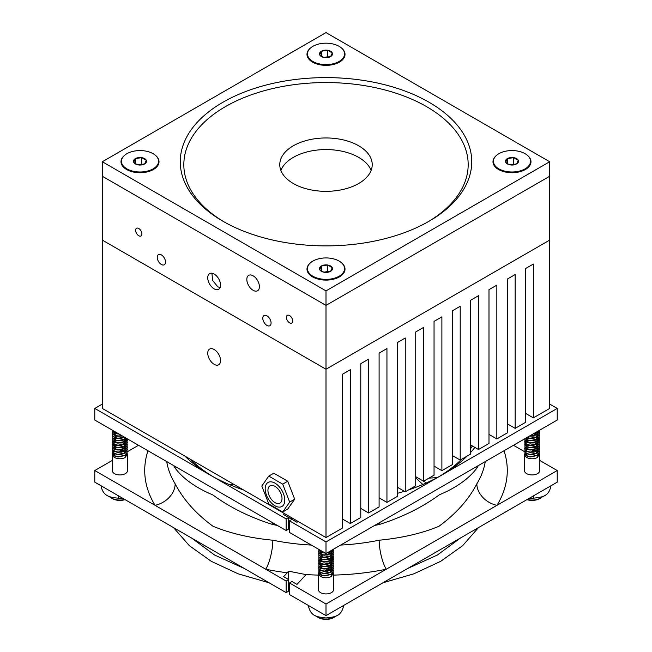 <?xml version="1.0" encoding="UTF-8"?>
<svg xmlns="http://www.w3.org/2000/svg" width="652" height="652" viewBox="0 0 652 652"><rect width="100%" height="100%" fill="white"/><g stroke="black" fill="none" stroke-linecap="round" stroke-linejoin="round"><path stroke-width="0.98" d="M496.392 155.478A19.006 10.97 0 0 0 498.552 169.504L498.552 169.504A19.006 10.97 0 0 0 525.422 169.504A19.006 10.97 0 0 0 527.582 155.478M499.717 170.082A15.55 8.981 0 0 0 499.888 170.205L497.354 168.33A18.549 10.709 0 0 0 525.104 169.316A18.549 10.709 0 0 0 526.62 168.33A18.549 10.709 0 0 0 530.541 161.745A18.549 10.709 0 0 0 530.532 161.509M310.401 262.854A19.006 10.97 0 0 0 312.561 276.88L312.561 276.88A19.006 10.97 0 0 0 339.439 276.88A19.006 10.97 0 0 0 341.599 262.854M313.734 277.459A15.55 8.981 0 0 0 313.905 277.589L311.363 275.706A18.549 10.709 0 0 0 339.121 276.692A18.549 10.709 0 0 0 340.637 275.706A18.549 10.709 0 0 0 344.549 269.121A18.549 10.709 0 0 0 344.549 268.885M124.418 155.478A19.006 10.97 0 0 0 126.578 169.504L126.578 169.504A19.006 10.97 0 0 0 153.448 169.504A19.006 10.97 0 0 0 155.608 155.478M127.751 170.082A15.55 8.981 0 0 0 127.922 170.205L125.38 168.33A18.549 10.709 0 0 0 153.13 169.316A18.549 10.709 0 0 0 154.646 168.33A18.549 10.709 0 0 0 158.566 161.745A18.549 10.709 0 0 0 158.558 161.509M310.401 48.093A19.006 10.97 0 0 0 312.561 62.127L312.561 62.127A19.006 10.97 0 0 0 339.439 62.127A19.006 10.97 0 0 0 341.599 48.093M313.734 62.706A15.55 8.981 0 0 0 313.905 62.828L311.363 60.954A18.549 10.709 0 0 0 339.121 61.94A18.549 10.709 0 0 0 340.637 60.954A18.549 10.709 0 0 0 344.549 54.369A18.549 10.709 0 0 0 344.549 54.132M222.951 221.24L222.951 221.24A145.73 84.132 180 0 1 222.951 102.25A145.73 84.132 180 0 1 429.049 102.25A145.73 84.132 180 0 1 429.049 221.24A145.73 84.132 180 0 1 222.951 221.24M427.777 221.965A142.177 82.087 0 0 0 426.53 106.602A142.177 82.087 0 0 0 226.097 106.243A142.177 82.087 0 0 0 224.223 221.965M371.118 170.449A46.227 26.691 0 0 0 358.681 157.385A46.227 26.691 0 0 0 313.09 150.628A46.227 26.691 0 0 0 280.882 170.449M358.681 145.779A46.227 26.691 0 0 0 308.315 139.993A46.227 26.691 0 0 0 279.773 164.646A46.227 26.691 0 0 0 293.318 183.514A46.227 26.691 0 0 0 343.685 189.3A46.227 26.691 0 0 0 372.227 164.646A46.227 26.691 0 0 0 358.681 145.779M549.685 161.745L326 32.6L102.315 161.745L326 290.89L549.685 161.745L549.685 176.252L326 305.397L549.685 176.252L549.685 408.429L533.352 417.859L533.352 264.044L525.618 268.51L525.618 422.325L515.161 428.364L515.161 274.549L507.305 279.08L507.305 432.895L496.84 438.935L496.84 285.12L488.992 289.659L488.992 443.474L478.527 449.513L478.527 295.698L470.671 300.23L470.671 454.045L460.214 460.084L460.214 306.269L452.358 310.808L452.358 464.623L441.893 470.662L441.893 316.848L434.045 321.379L434.045 475.194L423.58 481.233L423.58 327.418L415.723 331.958L415.723 485.773L405.267 491.812L405.267 337.997L397.41 342.528L397.41 496.343L386.946 502.382L386.946 348.567L379.097 353.107L379.097 506.922L368.633 512.961L360.776 508.421M102.315 161.745L102.315 176.252L326 305.397L326 290.89M152.112 170.205A15.55 8.981 0 0 0 152.283 170.082L154.646 168.33M338.095 62.828A15.55 8.981 0 0 0 338.266 62.706L340.637 60.954M338.095 277.589A15.55 8.981 0 0 0 338.266 277.459L340.637 275.706M524.078 170.205A15.55 8.981 0 0 0 524.249 170.082L526.62 168.33M214.158 349.505A9.071 5.24 -120 0 0 209.618 349.056A9.071 5.24 -120 0 0 208.232 356.326A9.071 5.24 -120 0 0 214.158 364.321A9.071 5.24 -120 0 0 218.697 364.77A9.071 5.24 -120 0 0 220.083 357.5A9.071 5.24 -120 0 0 214.158 349.505M368.633 512.961L368.633 359.146L360.776 363.677L360.776 517.492L350.32 523.532L342.333 518.927M326 537.574L102.315 408.429L102.315 240.099L326 369.244L326 537.574L342.333 528.136L342.333 374.321L350.32 369.717L350.32 523.532M326 369.244L549.685 240.099L326 369.244L326 305.397L102.315 176.252L102.315 240.099L326 369.244M533.352 417.859L525.618 413.401M386.946 502.382L379.097 497.851M405.267 491.812L397.41 487.272M423.58 481.233L415.723 476.702M441.893 470.662L434.045 466.123M460.214 460.084L452.358 455.552M478.527 449.513L470.671 444.974M496.84 438.935L488.992 434.403M515.161 428.364L507.305 423.824M243.44 489.905A163.505 94.393 180 0 1 210.384 475.178L286.138 518.91L286.138 530.524L288.657 529.074L288.657 517.46L286.138 518.91M127.311 469.44A7.645 4.409 180 0 1 127.547 470.532A7.645 4.409 180 0 1 122.829 474.607A7.645 4.409 180 0 1 114.499 473.654A7.645 4.409 180 0 1 112.266 470.532A7.645 4.409 180 0 1 112.503 469.44M333.4 588.422A7.645 4.409 180 0 1 333.645 589.522A7.645 4.409 180 0 1 328.926 593.597A7.645 4.409 180 0 1 320.597 592.644A7.645 4.409 180 0 1 318.355 589.522A7.645 4.409 180 0 1 318.6 588.422M539.497 469.44A7.645 4.409 180 0 1 539.734 470.532A7.645 4.409 180 0 1 535.015 474.607A7.645 4.409 180 0 1 526.686 473.654A7.645 4.409 180 0 1 524.452 470.532A7.645 4.409 180 0 1 524.689 469.44M190.555 459.375A156.39 90.294 0 0 0 212.951 476.628M277.279 525.406A159.944 92.348 180 0 1 272.829 524.542C249.944 517.338 229.969 507.476 212.902 494.958C195.836 487.769 183.253 478.829 175.152 468.144A159.944 92.348 180 0 1 173.652 465.577M166.725 461.575A159.944 92.348 0 0 0 175.152 483.817C183.302 499.53 195.885 513.662 212.902 526.205C230.042 533.352 250.018 538.022 272.829 540.215A21.329 5.786 -78.5 0 1 265.739 569.237L94.776 470.532L112.503 460.296M340.646 545.08A159.944 92.348 0 0 0 379.171 540.215C401.942 537.998 421.836 533.369 438.853 526.351C456.041 513.76 468.707 499.579 476.848 483.817A21.329 16.422 -148.6 0 0 496.963 505.324L326 604.029L289.455 582.937L291.974 581.486L296.994 584.388L306.073 574.608L288.583 571.176L287.239 572.774A181.272 104.654 180 0 1 265.739 569.237L286.138 581.022L288.657 579.571L283.628 576.67L287.239 572.774M478.348 465.577A159.944 92.348 180 0 1 476.848 468.144C468.739 478.829 456.237 487.72 439.35 494.819C422.154 507.403 402.097 517.313 379.171 524.542A21.329 5.786 78.5 0 1 379.211 522.814M288.657 579.571L288.657 591.177L286.138 592.627L94.776 482.146L94.776 470.532M539.497 460.296L557.224 470.532L557.224 482.146L326 615.643L289.455 594.542L289.455 582.937M289.455 583.092L288.657 582.945M326 553.532L326 541.926L289.455 520.826L289.455 532.439L326 553.532L557.224 420.035L557.224 408.429L549.685 404.077M326 604.029L326 615.643M102.315 404.077L94.776 408.429L94.776 420.035L286.138 530.524M513.491 445.283L524.844 451.836M557.224 470.532L496.963 505.324A181.272 104.654 180 0 0 504.012 450.76M127.303 451.754L138.509 445.283M439.049 476.628A156.39 90.294 0 0 0 461.445 459.375M470.671 448.527A156.39 90.294 0 0 0 472.407 445.976M286.138 592.627L286.138 581.022M326 541.926L557.224 408.429M94.776 408.429L210.384 475.178A163.505 94.393 180 0 1 184.875 456.09M474.901 447.419A163.505 94.393 180 0 1 470.671 452.406M467.125 456.09A163.505 94.393 180 0 1 441.616 475.178L441.616 475.178A163.505 94.393 180 0 1 408.559 489.905M404.346 491.282A163.505 94.393 180 0 1 397.41 493.344M289.455 520.826L291.974 519.375L296.994 522.276L297.874 521.331M284.508 513.613L283.628 514.558L288.657 517.46M175.152 483.817A21.329 16.422 -31.4 0 1 155.037 505.324A181.272 104.654 180 0 1 147.988 450.76M379.171 540.215A21.329 5.786 -101.5 0 0 386.261 569.237A181.272 104.654 180 0 1 333.4 575.105M476.848 468.144A21.329 16.422 31.4 0 1 476.954 466.376M272.829 524.542A21.329 5.786 101.5 0 0 272.789 522.814M175.046 466.376A21.329 16.422 -31.4 0 1 175.152 468.144M289.765 516.653L288.657 517.851M293.596 518.862L288.657 517.933M288.583 579.53L288.583 571.176M428.934 478.144L437.305 477.574M422.855 484.477L415.723 477.875M423.971 481.005L426.009 483.108M268.771 476.09L273.791 473.189L287.728 481.225L294.688 499.179L287.728 509.09L282.699 511.991L268.771 503.947L261.802 486.001L268.771 476.09L282.699 484.134L289.667 502.081L282.699 511.991M287.728 481.225L282.699 484.134M294.688 499.179L289.667 502.081M281.493 495.161A9.951 5.746 -120 0 0 270.001 485.854A9.951 5.746 -120 0 0 268.469 493.792A9.951 5.746 -120 0 0 279.952 503.091A9.951 5.746 -120 0 0 281.493 495.161M265.91 493.515A13.863 8.003 -120 0 0 281.908 506.482A13.863 8.003 -120 0 0 284.052 495.43A13.863 8.003 -120 0 0 268.045 482.472A13.863 8.003 -120 0 0 265.91 493.515M211.924 273.221L212.625 280.482L217.768 286.782L220.132 287.605M253.115 275.796A8.883 5.126 -120 0 0 248.673 275.356A8.883 5.126 -120 0 0 247.312 282.479A8.883 5.126 -120 0 0 253.115 290.311A8.883 5.126 -120 0 0 257.556 290.751A8.883 5.126 -120 0 0 258.917 283.628A8.883 5.126 -120 0 0 253.115 275.796M161.378 254.899A5.868 3.382 -120 0 0 158.444 254.614A5.868 3.382 -120 0 0 157.548 259.309A5.868 3.382 -120 0 0 161.378 264.484A5.868 3.382 -120 0 0 164.312 264.769A5.868 3.382 -120 0 0 165.209 260.075A5.868 3.382 -120 0 0 161.378 254.899M266.937 315.845A5.868 3.382 -120 0 0 264.003 315.56A5.868 3.382 -120 0 0 263.106 320.254A5.868 3.382 -120 0 0 266.937 325.421A5.868 3.382 -120 0 0 269.871 325.715A5.868 3.382 -120 0 0 270.767 321.012A5.868 3.382 -120 0 0 266.937 315.845M214.158 274.052A9.071 5.24 -120 0 0 209.618 273.595A9.071 5.24 -120 0 0 208.232 280.873A9.071 5.24 -120 0 0 214.158 288.869A9.071 5.24 -120 0 0 218.697 289.317A9.071 5.24 -120 0 0 220.083 282.047A9.071 5.24 -120 0 0 214.158 274.052M138.754 228.493A4.442 2.567 -120 0 0 136.537 228.273A4.442 2.567 -120 0 0 135.852 231.835A4.442 2.567 -120 0 0 138.754 235.747A4.442 2.567 -120 0 0 140.979 235.967A4.442 2.567 -120 0 0 141.663 232.405A4.442 2.567 -120 0 0 138.754 228.493M289.553 315.56A4.442 2.567 -120 0 0 287.336 315.34A4.442 2.567 -120 0 0 286.652 318.893A4.442 2.567 -120 0 0 289.553 322.813A4.442 2.567 -120 0 0 291.778 323.033A4.442 2.567 -120 0 0 292.463 319.472A4.442 2.567 -120 0 0 289.553 315.56M334.615 616.988L333.571 617.591A10.709 6.186 180 0 1 318.429 617.591L317.385 616.988A12.184 7.033 0 0 0 334.615 616.988A12.184 7.033 0 0 0 336.261 615.806M318.673 572.88A7.4 4.271 0 0 0 318.6 573.483A7.4 4.271 0 0 0 320.768 576.507A7.4 4.271 0 0 0 331.232 576.507L332.634 573.255M321.403 575.064L319.586 571.975M326.758 569.139L330.099 569.897M331.159 570.418A7.4 4.271 0 0 0 330.719 570.19M330.067 569.913A7.4 4.271 0 0 0 326.09 569.212M333.4 566.425L331.232 569.889L324.085 571.372L320.768 570.459A7.4 4.271 0 0 0 320.548 570.59M320.45 570.655A7.4 4.271 0 0 0 319.415 571.527M319.293 571.682A7.4 4.271 0 0 0 318.714 572.733M333.229 572.187L333.4 573.198L331.232 576.507M333.4 571.038L331.232 574.493L324.085 575.985L320.768 575.072L318.852 573.344L318.926 571.185M333.229 569.889L333.4 570.891L331.232 574.208L324.085 575.692L320.768 574.779L318.852 573.059L318.844 571.038M333.4 568.731L331.232 572.187L324.085 573.678L320.768 572.766L318.852 571.038L318.926 568.878M333.229 567.582L333.4 568.585L331.232 571.902L324.085 573.393L320.768 572.48L318.852 570.753L318.844 568.731M333.229 565.276L333.4 566.286L331.232 569.595L324.085 571.087L320.768 570.174L318.852 568.446L318.844 566.433M333.4 564.127L331.232 567.582L324.085 569.074L320.768 568.161L318.852 566.433L318.926 564.273M333.229 562.978L333.4 563.98L331.232 567.297L324.085 568.78L320.768 567.868L318.852 566.148L318.844 564.127M333.4 561.82L331.232 565.276L324.085 566.767L320.768 565.854L318.852 564.127L318.6 562.969M331.566 558.601L332.43 559.383M332.561 559.522L333.172 560.524M333.229 560.671L333.4 561.674L331.232 564.991L324.085 566.482L320.768 565.569L318.852 563.841L318.844 561.82M331.542 556.563L332.3 557.224M332.43 557.362L333.107 558.373M333.172 558.511L333.4 559.66L331.232 562.978L324.085 564.461L320.768 563.548L318.852 561.828L318.6 560.671M333.229 558.365L333.4 559.375L331.232 562.684L324.085 564.176L320.768 563.263L318.852 561.535L318.844 559.522M333.4 557.216L331.232 560.671L324.085 562.163L320.768 561.25L318.852 559.522L318.926 557.362M333.229 556.066L333.4 557.069L331.232 560.386L324.085 561.869L320.768 560.956L318.852 559.237L318.844 557.216M333.4 554.909L331.232 558.365L324.085 559.856L320.768 558.943L318.852 557.216L318.926 555.056M333.229 553.76L333.4 554.762L331.232 558.079L324.085 559.571L320.768 558.658L318.852 556.93L318.844 554.917M333.4 552.603L331.232 556.066L324.085 557.558L320.768 556.637L318.852 554.917L318.6 553.76M333.229 551.453L333.4 552.464L331.232 555.773L324.085 557.264L320.768 556.352L318.852 554.624L318.844 552.611M333.4 550.304L331.232 553.76L324.085 555.251L320.768 554.339L318.852 552.611L318.6 551.453M333.286 549.326L333.4 550.158L331.232 553.475L324.085 554.966L320.768 554.045L318.852 552.326L318.844 550.304M333.115 549.424L331.232 551.453L327.108 552.896M325.095 553.01L320.768 552.032L318.852 550.312L318.6 549.294M332.895 549.554L331.232 551.168L327.809 552.488M324.557 552.7L320.768 551.747L318.616 549.269M323.677 568.731L327.076 568.74M318.926 570.891L319.847 569.889M328.535 568.731L330.572 569.506M329.936 567.468L328.078 566.604M328.535 566.433L330.572 567.199M320.768 570.459L318.852 568.74L318.6 567.582M323.677 561.82L327.076 561.828M318.926 563.988L319.847 562.978M328.535 561.82L330.572 562.594M323.677 559.522L327.076 559.522M318.926 561.682L319.847 560.679M320.042 560.533L320.539 560.223M320.645 560.158L322.275 559.514M328.535 559.522L330.572 560.288M328.535 552.611L330.572 553.377M328.029 552.733L326.954 552.977M325.275 553.116L322.887 552.757M330.002 554.118L331.575 551.307L329.936 553.874L328.029 554.746M322.887 554.77L320.425 552.464M328.029 555.031L322.887 555.064M330.002 556.425L331.575 553.613L329.936 556.18L328.029 557.053M328.029 557.338L322.887 557.362M331.575 555.92L330.002 558.723M328.029 559.644L322.887 559.669M330.002 561.03L331.575 558.218L329.936 560.785L328.029 561.657M328.029 561.942L322.887 561.967M330.751 558.65L331.273 559.375M331.346 559.522L331.542 560.174M331.566 560.443L329.936 563.092L328.029 563.964M330.564 558.748L331.192 559.522M331.542 560.459L330.002 563.336M328.029 564.249L322.887 564.273M330.751 560.956L331.273 561.682M331.566 562.749L329.936 565.39L328.029 566.262M322.887 566.286L322.064 565.969M330.564 561.054L331.192 561.828M331.542 562.766L330.002 565.634M328.029 566.555L322.887 566.58M330.002 567.941L331.575 565.129L329.936 567.696L328.029 568.568M328.029 568.854L322.887 568.878M330.751 565.561L331.273 566.286M331.566 567.354L329.936 570.003L328.029 570.875M322.887 570.899L322.064 570.573M330.564 565.659L331.192 566.433M331.542 567.37L330.002 570.247M328.029 571.16L322.887 571.185M328.469 566.449L330.295 567.444M330.751 567.868L331.273 568.593M331.566 569.661L329.936 572.301L328.029 573.173M331.575 570.027L330.002 572.546M328.029 573.467L322.887 573.491M328.469 552.627L329.936 553.361M327.956 552.749L329.936 553.646M320.645 556.58L320.425 557.354L320.539 556.515M320.906 555.928L322.39 554.942M321.045 556.066L322.87 555.056M320.425 559.375L320.539 558.821M320.906 558.226L322.39 557.24M322.87 557.069L327.948 557.069M320.425 559.66L320.645 558.878M321.045 558.373L322.87 557.362M323.514 557.191L327.263 557.191M320.425 561.967L320.645 561.185M321.045 560.679L322.87 559.66M321.338 565.822L320.425 563.98M320.425 566.286L320.539 565.732M320.906 565.137L322.39 564.151M320.425 566.572L320.645 565.789M321.045 565.284L322.87 564.273M320.425 568.585L320.539 568.039M320.906 567.444L322.39 566.458M320.425 568.878L320.645 568.096M321.045 567.582L322.87 566.572M315.739 615.806A12.184 7.033 0 0 0 317.385 616.988L318.429 617.591M527.215 499.473A12.184 7.033 0 0 0 540.712 497.998L539.66 498.601A10.709 6.186 180 0 1 526.914 499.644M540.712 497.998A12.184 7.033 0 0 0 542.782 496.4M524.762 453.898A7.4 4.271 0 0 0 524.689 454.501A7.4 4.271 0 0 0 526.857 457.525A7.4 4.271 0 0 0 537.329 457.525L538.723 454.265M527.492 456.074L525.683 452.993M532.855 450.149L536.188 450.907M537.248 451.428A7.4 4.271 0 0 0 536.808 451.2M536.156 450.931A7.4 4.271 0 0 0 532.187 450.222M539.489 447.443L537.329 450.899L530.174 452.39L526.857 451.477A7.4 4.271 0 0 0 526.645 451.608M526.539 451.673A7.4 4.271 0 0 0 525.512 452.545M525.382 452.692A7.4 4.271 0 0 0 524.803 453.743M539.318 453.205L539.497 454.208L537.329 457.525M539.489 452.048L537.329 455.503L530.174 456.995L526.857 456.082L524.942 454.354L525.023 452.195M539.318 450.899L539.497 451.901L537.329 455.218L530.174 456.71L526.857 455.797L524.942 454.069L524.942 452.048M539.489 449.741L537.329 453.205L530.174 454.688L526.857 453.776L524.942 452.056L525.023 449.896M539.318 448.592L539.497 449.603L537.329 452.912L530.174 454.403L526.857 453.49L524.942 451.763L524.942 449.75M539.318 446.294L539.497 447.296L537.329 450.613L530.174 452.097L526.857 451.184L524.942 449.464L524.942 447.443M539.489 445.137L537.329 448.592L530.174 450.084L526.857 449.171L524.942 447.443L525.023 445.283M539.318 443.988L539.497 444.99L537.329 448.307L530.174 449.798L526.857 448.886L524.942 447.158L524.942 445.145M539.489 442.83L537.329 446.294L530.174 447.785L526.857 446.864L524.942 445.145L524.697 443.988M537.329 439.383L538.528 440.393M538.65 440.54L539.261 441.543M539.318 441.681L539.497 442.692L537.329 446.001L530.174 447.492L526.857 446.579L524.942 444.851L524.942 442.838M537.639 437.582L538.389 438.234M538.528 438.38L539.204 439.383M539.261 439.529L539.497 440.671L537.329 443.988L530.174 445.479L526.857 444.566L524.942 442.838L524.697 441.681M539.318 439.383L539.497 440.385L537.329 443.702L530.174 445.194L526.857 444.273L524.942 442.553L524.942 440.532M539.489 438.226L537.329 441.681L530.174 443.173L526.857 442.26L524.942 440.54L524.844 438.731M539.318 437.076L539.497 438.079L537.329 441.396L530.174 442.887L526.857 441.974L524.942 440.247L524.738 438.796M539.489 435.927L537.329 439.383L530.174 440.874L526.857 439.953L525.137 438.56M539.318 434.77L539.497 435.781L537.329 439.089L530.174 440.581L526.857 439.668L525.292 438.478M539.489 433.621L537.329 437.076L530.174 438.568L526.783 437.614M539.318 432.472L539.497 433.474L537.329 436.791L530.174 438.283L527.052 437.459M539.489 431.314L537.329 434.77L529.326 436.139M539.375 430.344L539.497 431.176L537.329 434.485L529.717 435.919M539.212 430.434L537.329 432.472L533.197 433.906M538.992 430.564L537.329 432.178L533.906 433.498M529.774 449.75L533.165 449.75M525.023 451.909L525.936 450.907M534.632 449.75L536.661 450.516M534.632 447.443L536.661 448.209M526.857 451.477L524.942 449.75L524.697 448.592M529.774 442.838L533.165 442.838M525.023 444.998L525.936 443.996M534.632 442.838L536.661 443.604M529.774 440.532L533.165 440.532M525.023 442.692L525.936 441.689M526.131 441.543L526.629 441.233M526.734 441.176L528.373 440.532M534.632 440.532L536.661 441.298M534.632 433.621L536.661 434.387M534.127 433.743L533.051 433.996M536.099 435.137L537.664 432.325L536.034 434.892L534.127 435.756M534.127 436.049L529.294 436.164M537.664 434.631L536.034 437.19L534.127 438.062M537.664 434.917L536.099 437.435M534.127 438.348L528.984 438.38L527.142 439.383M537.664 436.93L536.099 439.741M534.127 440.654L528.984 440.679L527.142 441.689M536.099 442.04L537.664 439.236L536.034 441.803L534.127 442.667M534.127 442.961L528.984 442.985M536.849 439.668L537.37 440.393M537.435 440.532L537.639 441.184M537.664 441.453L536.034 444.102L534.127 444.974M536.661 439.766L537.289 440.532M537.639 441.477L536.099 444.346M534.127 445.259L528.984 445.292L527.142 446.294M536.849 441.966L537.37 442.692M536.099 446.653L537.639 443.776L536.034 446.408L534.127 447.28M528.984 447.305L528.153 446.987M536.661 442.072L537.289 442.838M534.127 447.565L528.984 447.59L527.142 448.6M536.099 448.951L537.664 446.147L536.034 448.715L534.127 449.578M534.127 449.872L528.984 449.896M536.849 446.579L537.37 447.305M537.664 448.446L536.034 451.013L534.127 451.885M528.984 451.909L528.153 451.591M536.661 446.677L537.289 447.443M537.664 448.739L536.099 451.257M534.127 452.17L528.984 452.195M534.558 447.459L536.384 448.454M536.849 448.878L537.37 449.603M537.664 450.671L536.034 453.319L534.127 454.191M537.664 451.037L536.099 453.564M534.127 454.477L528.984 454.501M534.558 433.637L536.034 434.371M534.053 433.767L536.034 434.664M526.702 437.663L526.523 438.372L526.563 437.736M526.523 440.385L526.629 439.839M527.003 439.244L528.479 438.258M528.959 438.087L534.037 438.079M526.523 440.671L526.734 439.896M529.603 438.201L533.352 438.209M526.523 442.977L526.734 442.195M527.435 446.84L526.523 444.99M526.523 447.296L526.629 446.742M527.003 446.155L528.479 445.169M526.523 447.582L526.734 446.807M526.523 449.603L526.629 449.049M527.003 448.454L528.479 447.468M526.523 449.888L526.734 449.106M534.053 447.59L536.034 448.478M125.086 499.644A10.709 6.186 180 0 1 112.34 498.601L111.288 497.998A12.184 7.033 0 0 0 124.785 499.473M112.576 453.898A7.4 4.271 0 0 0 112.503 454.501A7.4 4.271 0 0 0 114.67 457.525A7.4 4.271 0 0 0 125.143 457.525L126.537 454.265M115.314 456.074L113.497 452.993M120.669 450.149L124.002 450.907M125.062 451.428A7.4 4.271 0 0 0 124.622 451.2M123.97 450.931A7.4 4.271 0 0 0 120.001 450.222M127.303 447.443L125.143 450.899L117.988 452.39L114.67 451.477A7.4 4.271 0 0 0 114.459 451.608M114.353 451.673A7.4 4.271 0 0 0 113.326 452.545M113.195 452.692A7.4 4.271 0 0 0 112.617 453.743M127.132 453.205L127.311 454.208L125.143 457.525M127.303 452.048L125.143 455.503L117.988 456.995L114.67 456.082L112.755 454.354L112.837 452.195M127.132 450.899L127.311 451.901L125.143 455.218L117.988 456.71L114.67 455.797L112.755 454.069L112.755 452.048M127.303 449.741L125.143 453.205L117.988 454.688L114.67 453.776L112.755 452.056L112.837 449.896M127.132 448.592L127.311 449.603L125.143 452.912L117.988 454.403L114.67 453.49L112.755 451.763L112.755 449.75M127.132 446.294L127.311 447.296L125.143 450.613L117.988 452.097L114.67 451.184L112.755 449.464L112.755 447.443M127.303 445.137L125.143 448.592L117.988 450.084L114.67 449.171L112.755 447.443L112.837 445.283M127.132 443.988L127.311 444.99L125.143 448.307L117.988 449.798L114.67 448.886L112.755 447.158L112.755 445.145M127.303 442.83L125.143 446.294L117.988 447.785L114.67 446.864L112.755 445.145L112.511 443.988M125.143 439.383L126.341 440.393M126.464 440.54L127.075 441.543M127.132 441.681L127.311 442.692L125.143 446.001L117.988 447.492L114.67 446.579L112.755 444.851L112.755 442.838M126.341 438.38L127.018 439.383M127.075 439.529L127.311 440.671L125.143 443.988L117.988 445.479L114.67 444.566L112.755 442.838L112.511 441.681M127.132 439.383L127.311 440.385L125.143 443.702L117.988 445.194L114.67 444.273L112.755 442.553L112.755 440.532M127.279 438.804L125.143 441.681L117.988 443.173L114.67 442.26L112.755 440.54L112.837 438.372M127.23 438.772L125.143 441.396L117.988 442.887L114.67 441.974L112.755 440.247L112.755 438.234M126.406 438.299L125.143 439.383L117.988 440.874L114.67 439.953L112.755 438.234L112.837 436.074M126.235 438.201L125.143 439.089L117.988 440.581L114.67 439.668L112.755 437.948L112.755 435.927M124.719 437.329L117.988 438.568L114.67 437.655L112.755 435.927L112.511 434.77M124.467 437.174L117.988 438.283L114.67 437.362L112.755 435.642L112.755 433.621M122.34 435.952L117.988 436.261L114.67 435.349L112.755 433.629L112.511 432.472M121.989 435.748L117.988 435.976L114.67 435.063L112.755 433.336L112.755 431.322M119.006 434.028L114.67 433.042L112.755 431.322L112.503 430.271L114.67 432.757L118.46 433.71M117.588 449.75L120.979 449.75M112.837 451.909L113.75 450.907M122.446 449.75L124.483 450.516M122.446 447.443L124.483 448.209M114.67 451.477L112.755 449.75L112.511 448.592M117.588 442.838L120.979 442.838M112.837 444.998L113.75 443.996M122.446 442.838L124.483 443.604M117.588 440.532L120.979 440.532M112.837 442.692L113.75 441.689M113.945 441.543L114.442 441.233M114.548 441.176L116.186 440.532M122.446 440.532L124.483 441.298M119.177 434.126L116.798 433.767M116.798 435.789L114.524 434.216L114.336 433.474M121.94 436.049L116.798 436.074L114.956 437.084M124.133 436.987L121.94 438.062M124.345 437.109L123.913 437.435M121.94 438.348L116.798 438.38L114.956 439.383M125.42 437.728L123.913 439.741M121.94 440.654L116.798 440.679L114.956 441.689M123.913 442.04L125.477 439.236L123.847 441.803L121.94 442.667M121.94 442.961L116.798 442.985M124.662 439.668L125.184 440.393M125.249 440.532L125.453 441.184M125.477 441.453L123.847 444.102L121.94 444.974M124.475 439.766L125.102 440.532M125.453 441.477L123.913 444.346M121.94 445.259L116.798 445.292L114.956 446.294M124.662 441.966L125.184 442.692M123.913 446.653L125.453 443.776L123.847 446.408L121.94 447.28M116.798 447.305L115.966 446.987M124.475 442.072L125.102 442.838M121.94 447.565L116.798 447.59L114.956 448.6M123.913 448.951L125.477 446.147L123.847 448.715L121.94 449.578M121.94 449.872L116.798 449.896M124.662 446.579L125.184 447.305M125.477 448.446L123.847 451.013L121.94 451.885M116.798 451.909L115.966 451.591M124.475 446.677L125.102 447.443M125.477 448.739L123.913 451.257M121.94 452.17L116.798 452.195M122.372 447.459L124.198 448.454M124.662 448.878L125.184 449.603M125.477 450.671L123.847 453.319L121.94 454.191M125.477 451.037L123.913 453.564M121.94 454.477L116.798 454.501M114.548 437.59L114.336 438.372L114.442 437.533M114.817 436.938L116.292 435.952M114.336 440.385L114.442 439.839M114.817 439.244L116.292 438.258M116.773 438.087L121.851 438.079M114.336 440.671L114.548 439.896M114.336 442.977L114.548 442.195M115.249 446.84L114.336 444.99M114.336 447.296L114.442 446.742M114.817 446.155L116.292 445.169M114.336 447.582L114.548 446.807M114.336 449.603L114.442 449.049M114.817 448.454L116.292 447.468M114.336 449.888L114.548 449.106M121.867 447.59L123.847 448.478M109.218 496.4A12.184 7.033 0 0 0 111.288 497.998L112.34 498.601M321.395 271.313A6.512 3.765 0 0 0 324.313 272.291A6.512 3.765 0 0 0 330.605 271.313A6.512 3.765 0 0 0 332.292 267.679A6.512 3.765 0 0 0 327.687 265.022A6.512 3.765 0 0 0 321.395 265.992A6.512 3.765 0 0 0 319.708 269.626A6.512 3.765 0 0 0 321.395 271.313M322.007 271.371L324.313 272.291L330.605 271.313L332.292 267.679L327.687 265.022L321.395 265.992L319.708 269.626L322.007 271.371M307.451 268.885A18.549 10.709 0 0 0 307.451 269.121A18.549 10.709 0 0 0 311.363 275.706M312.878 261.077A18.549 10.709 0 0 0 307.451 268.657A18.549 10.709 0 0 0 318.901 278.551A18.549 10.709 0 0 0 339.121 276.228A18.549 10.709 0 0 0 344.549 268.657A18.549 10.709 0 0 0 333.099 258.754A18.549 10.709 0 0 0 312.878 261.077M328.453 272.014L327.687 271.574L323.865 272.169M327.687 271.574L327.687 265.022M321.395 270.979L321.395 265.992M507.378 163.937A6.512 3.765 0 0 0 510.304 164.907A6.512 3.765 0 0 0 516.596 163.937A6.512 3.765 0 0 0 518.283 160.302A6.512 3.765 0 0 0 513.67 157.645A6.512 3.765 0 0 0 507.378 158.615A6.512 3.765 0 0 0 505.691 162.25A6.512 3.765 0 0 0 507.378 163.937M507.998 163.994L510.304 164.907L516.596 163.937L518.283 160.302L513.67 157.645L507.378 158.615L505.691 162.25L507.998 163.994M493.442 161.509A18.549 10.709 0 0 0 493.434 161.745A18.549 10.709 0 0 0 497.354 168.33M498.87 153.701A18.549 10.709 0 0 0 493.434 161.272A18.549 10.709 0 0 0 504.884 171.174A18.549 10.709 0 0 0 525.104 168.852A18.549 10.709 0 0 0 530.541 161.272A18.549 10.709 0 0 0 519.09 151.378A18.549 10.709 0 0 0 498.87 153.701M514.436 164.638L513.67 164.198L509.848 164.785M513.67 164.198L513.67 157.645M507.378 163.603L507.378 158.615M135.404 163.937A6.512 3.765 0 0 0 138.33 164.907A6.512 3.765 0 0 0 144.622 163.937A6.512 3.765 0 0 0 146.309 160.302A6.512 3.765 0 0 0 141.696 157.645A6.512 3.765 0 0 0 135.404 158.615A6.512 3.765 0 0 0 133.717 162.25A6.512 3.765 0 0 0 135.404 163.937M136.023 163.994L138.33 164.907L144.622 163.937L146.309 160.302L141.696 157.645L135.404 158.615L133.717 162.25L136.023 163.994M121.468 161.509A18.549 10.709 0 0 0 121.459 161.745A18.549 10.709 0 0 0 125.38 168.33M126.895 153.701A18.549 10.709 0 0 0 121.459 161.272A18.549 10.709 0 0 0 132.91 171.174A18.549 10.709 0 0 0 153.13 168.852A18.549 10.709 0 0 0 158.566 161.272A18.549 10.709 0 0 0 147.116 151.378A18.549 10.709 0 0 0 126.895 153.701M142.462 164.638L141.696 164.198L137.874 164.785M141.696 164.198L141.696 157.645M135.404 163.603L135.404 158.615M321.395 56.561A6.512 3.765 0 0 0 324.313 57.531A6.512 3.765 0 0 0 330.605 56.561A6.512 3.765 0 0 0 332.292 52.926A6.512 3.765 0 0 0 327.687 50.261A6.512 3.765 0 0 0 321.395 51.239A6.512 3.765 0 0 0 319.708 54.874A6.512 3.765 0 0 0 321.395 56.561M322.007 56.61L324.313 57.531L330.605 56.561L332.292 52.926L327.687 50.261L321.395 51.239L319.708 54.874L322.007 56.61M307.451 54.132A18.549 10.709 0 0 0 307.451 54.369A18.549 10.709 0 0 0 311.363 60.954M312.878 46.325A18.549 10.709 0 0 0 307.451 53.896A18.549 10.709 0 0 0 318.901 63.79A18.549 10.709 0 0 0 339.121 61.475A18.549 10.709 0 0 0 344.549 53.896A18.549 10.709 0 0 0 333.099 44.002A18.549 10.709 0 0 0 312.878 46.325M328.453 57.262L327.687 56.814L323.865 57.409M327.687 56.814L327.687 50.261M321.395 56.227L321.395 51.239M272.829 540.215A159.944 92.348 0 0 0 311.354 545.08M476.848 483.817A159.944 92.348 0 0 0 485.275 461.575M379.171 524.542A159.944 92.348 180 0 1 374.721 525.406M289.455 527.354A159.944 92.348 180 0 1 288.657 527.24M318.6 575.105A181.272 104.654 180 0 1 305.682 574.534M122.592 498.201L118.599 498.201L118.599 495.903M550.907 485.789L550.916 486.058C548.634 497.297 541.225 497.101 533.401 498.201L533.401 495.903M233.913 484.403L229.846 484.778M118.599 498.201C111.174 497.492 103.203 496.906 101.084 486.058L101.093 485.789M478.486 527.598L462.618 545.708L440.703 561.323L413.735 573.858L382.887 582.798M289.455 586.344L288.657 586.229M269.113 582.798L238.265 573.858L211.297 561.323L189.382 545.708L173.513 527.598M460.491 537.99L437.378 555.039L407.663 568.495M244.337 568.495L214.622 555.039L191.509 537.99M308.404 605.798C310.865 617.322 318.176 616.792 326 617.99C333.824 616.792 341.135 617.322 343.596 605.798M241.183 488.601L239.7 488.601M533.401 498.201L529.408 498.201M333.4 590.614L333.4 573.198M318.6 590.614L318.6 573.483M539.497 471.624L539.497 454.208M524.689 471.624L524.689 454.501M127.311 471.624L127.311 454.208M112.503 471.624L112.503 454.501M307.451 269.121L307.451 268.657M344.549 269.121L344.549 268.657M493.434 161.745L493.434 161.272M530.541 161.745L530.541 161.272M121.459 161.745L121.459 161.272M158.566 161.745L158.566 161.272M307.451 54.369L307.451 53.896M344.549 54.369L344.549 53.896"/></g></svg>
